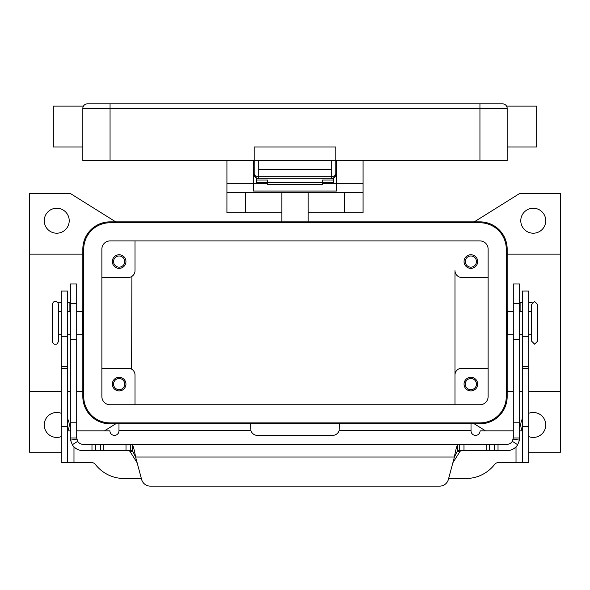 <?xml version="1.0" encoding="UTF-8"?>
<svg xmlns="http://www.w3.org/2000/svg" width="590" height="590" viewBox="0 0 590 590"><rect width="100%" height="100%" fill="white"/><g stroke="black" fill="none" stroke-linecap="round" stroke-linejoin="round"><path stroke-width="0.89" d="M331.307 178.741A4.536 4.536 0 0 0 334.515 177.413A4.536 4.536 0 0 1 331.307 178.741L334.515 177.413L335.843 174.205L334.515 176.004L331.307 176.749L331.307 178.741L258.693 178.741L258.693 176.749L255.485 176.004L254.157 174.205L255.485 177.413L258.693 178.741A4.536 4.536 0 0 1 255.485 177.413A4.536 4.536 0 0 0 258.693 178.741M336.529 174.205L335.843 174.205A4.536 4.536 0 0 1 334.515 177.413A4.536 4.536 0 0 0 335.843 174.205L335.843 146.969L254.157 146.969L254.157 174.205A4.536 4.536 0 0 0 255.485 177.413A4.536 4.536 0 0 1 254.157 174.205L253.471 174.205M479.943 103.855L87.364 103.855A4.536 4.536 0 0 0 82.829 108.39L479.943 108.39L479.943 103.855L502.636 103.855L479.943 103.855M83.433 106.126L83.109 106.827L83.433 106.126L53.329 106.126L53.329 146.969L82.829 146.969M82.829 108.39L82.829 160.583L507.171 160.583L507.171 108.39C506.493 105.374 506.493 105.374 507.171 108.39A4.536 4.536 0 0 0 505.844 105.182A4.536 4.536 0 0 1 506.891 106.827L506.567 106.126L536.671 106.126L536.671 146.969L507.171 146.969M505.844 105.182A4.536 4.536 0 0 0 502.636 103.855A4.536 4.536 0 0 1 506.891 106.827M84.156 105.182A4.536 4.536 0 0 1 87.364 103.855L110.057 103.855L110.057 160.583M331.307 160.583L331.307 169.662L258.693 169.662L258.693 160.583M52.193 304.683L52.193 340.991C53.063 343.55 54.118 344.612 55.372 344.169C56.618 344.612 57.68 343.55 58.543 340.991L58.543 304.683C57.975 302.397 56.913 301.343 55.372 301.505C54.118 301.062 53.063 302.124 52.193 304.683M528.729 311.491L531.457 311.491L531.457 304.683L531.457 340.991L534.629 344.169L537.807 340.991L537.807 304.683L537.807 340.991M281.836 212.776L226.921 212.776L226.921 192.355L363.079 192.355L363.079 160.583M308.164 212.776L363.079 212.776L363.079 192.355M131.614 369.134C133.215 370.262 133.215 370.262 131.614 369.134C133.215 370.262 133.215 370.262 131.614 369.134L131.917 276.356M477.671 384.105A6.807 6.807 0 0 1 470.864 390.912A6.807 6.807 0 0 1 464.057 384.105A6.807 6.807 0 0 1 470.864 377.298A6.807 6.807 0 0 1 477.671 384.105M465.281 384.105A5.583 5.583 0 0 0 470.864 389.688A5.583 5.583 0 0 0 476.447 384.105A5.583 5.583 0 0 0 470.864 378.522A5.583 5.583 0 0 0 465.281 384.105M125.943 261.569A6.807 6.807 0 0 1 119.136 268.376A6.807 6.807 0 0 1 112.329 261.569A6.807 6.807 0 0 1 119.136 254.762A6.807 6.807 0 0 1 125.943 261.569M113.553 261.569A5.583 5.583 0 0 0 119.136 267.152A5.583 5.583 0 0 0 124.719 261.569A5.583 5.583 0 0 0 119.136 255.986A5.583 5.583 0 0 0 113.553 261.569M125.943 384.105A6.807 6.807 0 0 1 119.136 390.912A6.807 6.807 0 0 1 112.329 384.105A6.807 6.807 0 0 1 119.136 377.298A6.807 6.807 0 0 1 125.943 384.105M113.553 384.105A5.583 5.583 0 0 0 119.136 389.688A5.583 5.583 0 0 0 124.719 384.105A5.583 5.583 0 0 0 119.136 378.522A5.583 5.583 0 0 0 113.553 384.105M477.671 261.569A6.807 6.807 0 0 1 470.864 268.376A6.807 6.807 0 0 1 464.057 261.569A6.807 6.807 0 0 1 470.864 254.762A6.807 6.807 0 0 1 477.671 261.569M465.281 261.569A5.583 5.583 0 0 0 470.864 267.152A5.583 5.583 0 0 0 476.447 261.569A5.583 5.583 0 0 0 470.864 255.986A5.583 5.583 0 0 0 465.281 261.569M76.7 311.491L82.416 311.491L82.416 334.183L76.7 334.183M513.3 311.491L507.584 311.491L507.584 334.183L513.3 334.183M545.75 220.719A12.479 12.479 0 0 1 533.272 233.205A12.479 12.479 0 0 1 520.786 220.719A12.479 12.479 0 0 1 533.272 208.241A12.479 12.479 0 0 1 545.75 220.719M528.729 413.325A12.479 12.479 0 0 1 545.75 424.955A12.479 12.479 0 0 1 528.729 436.578M522.268 430.855A12.479 12.479 0 0 1 522.379 418.856M67.621 418.856A12.479 12.479 0 0 1 67.732 430.855M61.272 436.578A12.479 12.479 0 0 1 44.25 424.955A12.479 12.479 0 0 1 61.272 413.325M69.214 220.719A12.479 12.479 0 0 1 56.729 233.205A12.479 12.479 0 0 1 44.25 220.719A12.479 12.479 0 0 1 56.729 208.241A12.479 12.479 0 0 1 69.214 220.719M322.229 182.258L333.579 182.258L333.579 178.128M256.421 178.128L256.421 180.002L267.772 180.002L267.772 184.744L322.229 184.744L322.229 180.002L333.579 180.002M256.421 180.002L256.421 182.258L267.772 182.258M76.7 430.855L109.91 430.855A4.536 4.536 0 0 0 114.445 435.391A4.536 4.536 0 0 0 118.981 430.855L118.981 423.871L250.595 423.871L250.927 430.678A6.807 6.807 0 0 0 257.41 435.391L332.59 435.391A6.807 6.807 0 0 0 339.073 430.678L339.405 423.871L471.019 423.871L471.019 430.678L339.073 430.678M70.343 430.855L67.621 430.855M141.357 478.505L124.084 478.505A36.307 36.307 0 0 1 95.344 464.389A4.536 4.536 0 0 0 91.752 462.619L67.621 462.619L67.621 291.069L61.272 291.069L61.272 336.757L67.621 336.757M61.272 336.757L61.272 462.619L67.621 462.619M522.379 462.619L522.379 291.069L528.729 291.069L528.729 462.619L498.248 462.619A4.536 4.536 0 0 0 494.656 464.389A36.307 36.307 0 0 1 465.916 478.505L448.643 478.505M513.3 430.855L480.09 430.855A4.536 4.536 0 0 1 475.555 435.391A4.536 4.536 0 0 1 471.019 430.855L471.019 430.678M522.379 430.855L519.657 430.855M61.272 452.183L29.5 452.183L29.5 391.546L61.272 391.546M115.728 221.855L70.343 193.491L29.5 193.491L29.5 391.546M115.728 423.819L104.474 430.855M479.943 423.819L110.057 423.819A27.229 27.229 0 0 1 82.829 396.583L82.829 249.083A27.229 27.229 0 0 1 110.057 221.855L479.943 221.855A27.229 27.229 0 0 1 507.171 249.083L507.171 396.583A27.229 27.229 0 0 1 479.943 423.819M485.526 430.855L474.272 423.819M474.272 221.855L519.657 193.491L560.5 193.491L560.5 452.183L528.729 452.183M454.978 404.755L454.978 375.026L454.978 404.755M488.114 368.219L461.786 368.219A6.807 6.807 0 0 0 454.978 375.026L454.978 270.64A6.807 6.807 0 0 0 461.786 277.455L488.114 277.455M110.057 222.762A26.321 26.321 0 0 0 83.736 249.083L83.736 396.583A26.321 26.321 0 0 0 110.057 422.912L479.943 422.912A26.321 26.321 0 0 0 506.264 396.583L506.264 249.083A26.321 26.321 0 0 0 479.943 222.762L110.057 222.762M101.886 396.583L101.886 249.083A8.171 8.171 0 0 1 110.057 240.919L479.943 240.919A8.171 8.171 0 0 1 488.114 249.083L488.114 396.583A8.171 8.171 0 0 1 479.943 404.755L110.057 404.755A8.171 8.171 0 0 1 101.886 396.583M101.886 277.455L128.214 277.455A6.807 6.807 0 0 0 135.022 270.64L135.022 240.919M101.886 368.219L128.214 368.219A6.807 6.807 0 0 1 135.022 375.026L135.022 404.755M560.5 391.546L528.729 391.546M522.379 391.546L519.657 391.546M513.3 391.546L507.171 391.546M560.5 254.12L507.171 254.12M29.5 254.12L82.829 254.12M67.621 391.546L70.343 391.546M76.7 391.546L82.829 391.546M131.614 276.54C133.215 275.412 133.215 275.412 131.614 276.54C133.215 275.412 133.215 275.412 131.614 276.54M226.921 160.583L226.921 183.276L253.471 183.276L253.471 160.583M336.529 160.583L336.529 191.057L253.471 191.057L253.471 183.276L267.772 183.276M226.921 183.276L226.921 192.355M322.229 183.276L363.079 183.276M281.836 192.355L281.836 221.855M308.164 221.855L308.164 192.355M267.772 182.487L322.229 182.487M457.405 450.672L459.271 450.672L457.405 451.04L454.403 457.021C455.399 451.276 456.402 447.286 457.405 445.067L459.271 444.314L506.943 444.314A6.357 6.357 0 0 0 512.319 441.35L513.3 437.964L513.3 283.989L519.657 283.989L519.657 437.964L519.466 440.155L517.696 444.735A12.707 12.707 0 0 1 506.943 450.672L459.234 450.672M76.7 294.056L76.7 283.989L70.343 283.989L70.343 437.964L76.7 437.964L76.7 294.056M130.766 450.672L132.595 450.672M76.7 437.964L77.681 441.35L72.305 444.735A12.707 12.707 0 0 0 83.057 450.672L130.729 450.672L130.729 444.314L132.595 445.067C133.591 447.279 134.594 451.262 135.597 457.021L132.595 451.04L130.729 450.672M128.782 450.672L129.859 451.262L137.131 462.737M70.343 302.412L67.621 302.412M459.271 450.672L459.271 444.314L83.057 444.314A6.357 6.357 0 0 1 76.796 439.056L70.535 440.155L70.343 437.964M72.305 444.735L70.535 440.155M150.369 486.145A9.079 9.079 0 0 1 141.6 479.419L135.597 457.021L454.403 457.021L448.4 479.419A9.079 9.079 0 0 1 439.631 486.145L150.369 486.145M57.813 302.655A2.272 2.272 0 0 1 58.83 302.412L61.272 302.412M452.869 462.737L460.141 451.262L461.218 450.672M130.766 444.314L459.234 444.314M439.631 486.145A9.079 9.079 0 0 0 448.4 479.419M513.3 437.964L519.657 437.964M519.466 440.155L513.204 439.056A6.357 6.357 0 0 1 513.057 439.705M522.379 302.412L519.657 302.412M531.17 302.412A2.272 2.272 0 0 1 532.187 302.655A2.272 2.272 0 0 0 531.17 302.412L528.729 302.412M479.943 160.583L479.943 108.39L507.171 108.39M331.307 169.662L331.307 176.749L258.693 176.749L258.693 169.662M61.272 366.486L67.621 366.486M61.272 368.219L67.621 368.219M61.272 426.312L67.621 426.312M73.979 446.859L73.979 462.619M250.927 430.678L118.981 430.678M516.021 462.619L516.021 446.859M528.729 336.757L522.379 336.757M528.729 366.486L522.379 366.486M528.729 368.219L522.379 368.219M528.729 426.312L522.379 426.312M245.529 192.355L245.529 212.776M344.471 212.776L344.471 192.355M519.657 303.503L513.3 303.503M69.893 311.491L69.893 302.412M132.595 451.04L132.595 445.067M126.017 450.672L126.017 444.314M91.981 450.672L91.981 444.314M95.455 450.672L95.455 444.314M100.352 450.672L100.352 444.314M103.825 450.672L103.825 444.314M70.343 303.503L76.7 303.503M70.343 422.794L76.7 422.794M70.343 339.81L76.7 339.81M460.141 451.262L457.184 451.262M132.816 451.262L129.859 451.262M457.405 451.04L457.405 445.067M512.319 441.35L517.696 444.735M519.657 422.794L513.3 422.794M520.107 302.412L520.107 311.491M519.657 339.81L513.3 339.81M498.019 450.672L498.019 444.314M494.545 450.672L494.545 444.314M489.648 450.672L489.648 444.314M486.175 450.672L486.175 444.314M463.983 450.672L463.983 444.314M256.289 178.055L254.902 176.698M254.157 174.205L254.238 175.09M333.711 178.055L335.098 176.698M335.762 175.09L335.843 174.205M537.807 304.683L534.629 301.505L531.457 304.683M82.829 329.64L82.416 329.64M61.272 334.183L58.543 334.183M70.343 334.183L67.621 334.183M507.171 316.026L507.584 316.026M519.657 311.491L522.379 311.491M519.657 334.183L522.379 334.183M528.729 334.183L531.457 334.183M507.171 329.64L507.584 329.64M67.621 311.491L70.343 311.491M58.543 311.491L61.272 311.491M82.416 316.026L82.829 316.026"/></g></svg>
